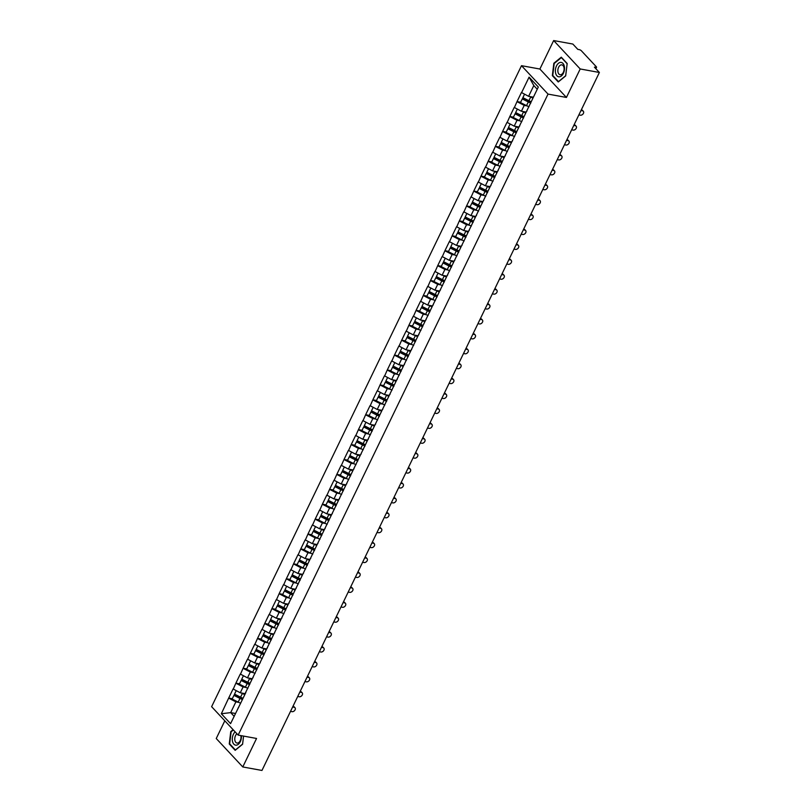 <?xml version="1.0" encoding="UTF-8"?>
<svg xmlns="http://www.w3.org/2000/svg" width="811" height="811" viewBox="0 0 811 811"><rect width="100%" height="100%" fill="white"/><g stroke="black" fill="none" stroke-linecap="round" stroke-linejoin="round"><path stroke-width="1.22" d="M224.809 720.807L216.243 738.527L242.783 766.953L261.963 770.45L599.38 72.473L580.2 68.965L553.66 40.55L539.893 69.036L521.503 65.681L211.62 706.685L238.16 735.101L548.033 94.096L521.503 65.681M553.66 40.55L572.84 44.047L577.807 49.37L579.206 49.623A1.683 0.547 25.8 0 1 581.315 50.718L596.338 66.796A1.683 0.547 25.8 0 1 596.541 67.293L595.862 68.702M235.474 713.487L230.679 712.616L221.332 713.751L230.567 723.645L245.855 692.533M221.332 713.751L228.682 698.048L232.311 698.717M245.064 693.658L240.269 692.776L233.071 688.965L228.682 698.048M233.233 689.137L235.889 683.136L239.519 683.805M252.272 678.746L247.477 677.864L240.279 674.053L235.889 683.136M240.441 674.225L243.107 668.223L246.726 668.893M259.479 663.834L254.684 662.962L247.497 659.15L243.107 668.223M247.649 659.313L250.315 653.311L253.934 653.98M266.687 648.922L261.892 648.05L254.705 644.238L250.315 653.311M254.857 644.4L257.523 638.399L261.142 639.068M273.905 634.009L269.1 633.138L261.912 629.326L257.523 638.399M262.065 629.488L264.731 623.487L268.35 624.156M281.113 619.097L276.308 618.225L269.12 614.414L264.731 623.487M269.282 614.586L271.938 608.585L275.558 609.243M288.321 604.185L283.515 603.313L276.328 599.501L271.938 608.585M276.49 599.674L279.146 593.672L282.775 594.331M295.528 589.273L290.723 588.401L283.536 584.589L279.146 593.672M283.698 584.761L286.354 578.76L289.983 579.419M302.736 574.36L297.931 573.489L290.743 569.677L286.354 578.76M290.906 569.849L293.562 563.848L297.191 564.507M309.944 559.448L305.149 558.576L297.951 554.765L293.562 563.848M298.113 554.937L300.769 548.935L304.399 549.594M317.152 544.536L312.357 543.664L305.159 539.852L300.769 548.935M305.321 540.025L307.977 534.023L311.606 534.682M324.359 529.624L319.564 528.752L312.367 524.94L307.977 534.023M312.529 525.112L315.185 519.111L318.814 519.77M331.567 514.721L326.772 513.839L319.575 510.028L315.185 519.111M319.737 510.2L322.393 504.199L326.022 504.858M338.775 499.809L333.98 498.927L326.782 495.115L322.393 504.199M326.945 495.288L329.611 489.286L333.23 489.945M345.983 484.897L341.188 484.015L334 480.203L329.611 489.286M334.152 480.376L336.818 474.374L340.438 475.033M353.19 469.985L348.395 469.103L341.208 465.291L336.818 474.374M341.36 465.463L344.026 459.462L347.645 460.121M360.408 455.072L355.603 454.19L348.416 450.379L344.026 459.462M348.568 450.551L351.234 444.55L354.853 445.209M367.616 440.16L362.811 439.278L355.623 435.466L351.234 444.55M355.776 435.639L358.442 429.637L362.061 430.306M374.824 425.248L370.019 424.366L362.831 420.554L358.442 429.637M362.993 420.727L365.649 414.725L369.279 415.394M382.032 410.336L377.227 409.464L370.039 405.652L365.649 414.725M370.201 405.814L372.857 399.813L376.486 400.482M389.239 395.423L384.434 394.551L377.247 390.74L372.857 399.813M377.409 390.902L380.065 384.901L383.694 385.57M396.447 380.511L391.652 379.639L384.455 375.828L380.065 384.901M384.617 375.99L387.273 369.988L390.902 370.657M403.655 365.599L398.86 364.727L391.662 360.915L387.273 369.988M391.825 361.077L394.481 355.076L398.11 355.745M410.863 350.687L406.068 349.815L398.87 346.003L394.481 355.076M399.032 346.175L401.688 340.174L405.318 340.833M418.07 335.774L413.275 334.902L406.078 331.091L401.688 340.174M406.24 331.263L408.896 325.262L412.525 325.921M425.278 320.862L420.483 319.99L413.286 316.178L408.896 325.262M413.448 316.351L416.104 310.349L419.733 311.008M432.486 305.95L427.691 305.078L420.503 301.266L416.104 310.349M420.656 301.439L423.322 295.437L426.941 296.096M439.694 291.037L434.899 290.166L427.711 286.354L423.322 295.437M427.863 286.526L430.529 280.525L434.149 281.184M446.912 276.125L442.107 275.253L434.919 271.442L430.529 280.525M435.071 271.614L437.737 265.613L441.356 266.272M454.119 261.223L449.314 260.341L442.127 256.529L437.737 265.613M442.279 256.702L444.945 250.7L448.564 251.359M461.327 246.311L456.522 245.429L449.335 241.617L444.945 250.7M449.497 241.79L452.153 235.788L455.782 236.447M468.535 231.399L463.73 230.517L456.542 226.705L452.153 235.788M456.705 226.877L459.361 220.876L462.99 221.535M475.743 216.486L470.938 215.604L463.75 211.793L459.361 220.876M463.912 211.965L466.568 205.964L470.198 206.623M482.95 201.574L478.155 200.692L470.958 196.88L466.568 205.964M471.12 197.053L473.776 191.051L477.405 191.71M490.158 186.662L485.363 185.78L478.166 181.968L473.776 191.051M478.328 182.14L480.984 176.139L484.613 176.798M497.366 171.75L492.571 170.868L485.373 167.056L480.984 176.139M485.536 167.228L488.192 161.227L491.821 161.896M504.574 156.837L499.779 155.955L492.581 152.144L488.192 161.227M492.743 152.316L495.399 146.315L499.029 146.984M511.782 141.925L506.987 141.053L499.789 137.241L495.399 146.315M499.951 137.404L502.607 131.402L506.236 132.071M518.989 127.013L514.194 126.141L507.007 122.329L502.607 131.402M507.159 122.491L509.825 116.49L513.444 117.159M526.197 112.1L521.402 111.229L514.215 107.417L509.825 116.49M514.367 107.579L517.033 101.578L520.652 102.247M533.415 97.188L528.61 96.316L521.422 92.505L517.033 101.578M521.574 92.677L529.086 77.136L538.322 87.03L245.287 693.202M246.017 687.485L243.087 686.947L240.269 692.776M243.087 686.947L236.052 683.308M253.225 672.572L250.295 672.035L247.477 677.864M250.295 672.035L243.259 668.396M252.495 678.29L253.062 677.621M260.432 657.66L257.503 657.123L254.684 662.962M257.503 657.123L250.467 653.484M259.702 663.378L260.27 662.709M267.64 642.748L264.71 642.211L261.892 648.05M264.71 642.211L257.675 638.571M266.91 648.465L267.478 647.796M274.848 627.836L271.918 627.298L269.1 633.138M271.918 627.298L264.883 623.659M274.118 633.553L274.686 632.884M282.056 612.923L279.126 612.396L276.308 618.225M279.126 612.396L272.101 608.747M281.336 618.641L281.893 617.972M289.263 598.011L286.334 597.484L283.515 603.313M286.334 597.484L279.308 593.834M288.544 603.729L289.101 603.06M296.471 583.099L293.541 582.572L290.723 588.401M293.541 582.572L286.516 578.922M295.751 588.816L296.309 588.147M303.679 568.187L300.759 567.659L297.931 573.489M300.759 567.659L293.724 564.02M302.959 573.904L303.527 573.235M310.887 553.274L307.967 552.747L305.149 558.576M307.967 552.747L300.932 549.108M310.167 558.992L310.735 558.323M318.094 538.372L315.175 537.835L312.357 543.664M315.175 537.835L308.139 534.196M317.375 544.08L317.942 543.411M325.312 523.46L322.383 522.923L319.564 528.752M322.383 522.923L315.347 519.283M324.582 529.167L325.15 528.498M332.52 508.548L329.59 508.01L326.772 513.839M329.59 508.01L322.555 504.371M331.79 514.255L332.358 513.586M339.728 493.635L336.798 493.098L333.98 498.927M336.798 493.098L329.763 489.459M338.998 499.343L339.566 498.674M346.936 478.723L344.006 478.186L341.188 484.015M344.006 478.186L336.97 474.547M346.206 484.431L346.773 483.761M354.143 463.811L351.214 463.274L348.395 469.103M351.214 463.274L344.178 459.634M353.414 469.518L353.981 468.849M361.351 448.899L358.421 448.361L355.603 454.19M358.421 448.361L351.386 444.722M360.621 454.606L361.189 453.937M368.559 433.986L365.629 433.449L362.811 439.278M365.629 433.449L358.604 429.81M367.839 439.694L368.397 439.035M375.767 419.074L372.837 418.537L370.019 424.366M372.837 418.537L365.812 414.897M375.047 424.792L375.605 424.123M382.974 404.162L380.045 403.625L377.227 409.464M380.045 403.625L373.019 399.985M382.255 409.879L382.812 409.21M390.182 389.25L387.263 388.712L384.434 394.551M387.263 388.712L380.227 385.073M389.462 394.967L390.03 394.298M397.39 374.337L394.47 373.8L391.652 379.639M394.47 373.8L387.435 370.161M396.67 380.055L397.238 379.386M404.598 359.425L401.678 358.888L398.86 364.727M401.678 358.888L394.643 355.248M403.878 365.143L404.446 364.474M411.806 344.513L408.886 343.986L406.068 349.815M408.886 343.986L401.85 340.336M411.086 350.23L411.653 349.561M419.023 329.601L416.094 329.073L413.275 334.902M416.094 329.073L409.058 325.424M418.294 335.318L418.861 334.649M426.231 314.688L423.301 314.161L420.483 319.99M423.301 314.161L416.266 310.512M425.501 320.406L426.069 319.737M433.439 299.776L430.509 299.249L427.691 305.078M430.509 299.249L423.474 295.61M432.709 305.494L433.277 304.824M440.647 284.864L437.717 284.337L434.899 290.166M437.717 284.337L430.682 280.697M439.917 290.581L440.485 289.912M447.854 269.962L444.925 269.424L442.107 275.253M444.925 269.424L437.889 265.785M447.125 275.669L447.692 275M455.062 255.049L452.132 254.512L449.314 260.341M452.132 254.512L445.107 250.873M454.342 260.757L454.9 260.088M462.27 240.137L459.34 239.6L456.522 245.429M459.34 239.6L452.315 235.96M461.55 245.845L462.108 245.175M469.478 225.225L466.548 224.688L463.73 230.517M466.548 224.688L459.523 221.048M468.758 230.932L469.316 230.263M476.686 210.313L473.766 209.775L470.938 215.604M473.766 209.775L466.73 206.136M475.966 216.02L476.533 215.351M483.893 195.4L480.974 194.863L478.155 200.692M480.974 194.863L473.938 191.224M483.174 201.108L483.741 200.439M491.101 180.488L488.181 179.951L485.363 185.78M488.181 179.951L481.146 176.311M490.381 186.195L490.949 185.526M498.309 165.576L495.389 165.038L492.571 170.868M495.389 165.038L488.354 161.399M497.589 171.293L498.157 170.624M505.527 150.664L502.597 150.126L499.779 155.955M502.597 150.126L495.562 146.487M504.797 156.381L505.365 155.712M512.734 135.751L509.805 135.214L506.987 141.053M509.805 135.214L502.769 131.575M512.005 141.469L512.572 140.8M519.942 120.839L517.012 120.302L514.194 126.141M517.012 120.302L509.977 116.662M519.212 126.557L519.78 125.887M527.15 105.927L524.22 105.389L521.402 111.229M524.22 105.389L517.185 101.75M526.42 111.644L526.988 110.975M595.416 68.225L595.821 67.414L594.412 67.151L599.38 72.473M595.821 67.414A1.683 0.547 25.8 0 0 596.541 67.293M537.247 89.24L533.81 85.561L528.61 96.316M533.81 85.561L529.086 77.136M242.783 766.953L256.55 738.466L238.16 735.101M539.893 69.036L566.433 97.452L580.2 68.965M566.433 97.452L548.033 94.096M238.809 702.397L235.879 701.86L230.679 712.616L234.115 716.295M235.879 701.86L228.844 698.22M238.079 708.104L238.647 707.445M565.683 75.91L567.183 63.511L561.273 57.186L553.852 63.238L552.352 75.636L558.262 81.962L565.683 75.91M233.092 729.687L230.76 731.593L229.26 743.981L235.17 750.317L242.59 744.255L243.574 736.094L242.58 744.092L235.393 749.962L229.665 743.829L231.115 731.816L233.375 729.981M553.021 75.758L552.352 75.636M554.379 63.339L553.852 63.238M229.918 744.103L229.26 743.981M231.287 731.684L230.76 731.593M530.86 102.47A7.532 2.463 -154.2 0 1 528.63 101.487L522.578 98.445L522.264 98.912L520.49 102.591L526.532 105.633A9.215 3.011 -154.2 0 0 529.036 106.738M533.243 97.543A7.532 2.463 -154.2 0 1 531.621 96.864M578.861 114.919L580.352 115.192A2.585 1.865 137 0 0 583.109 113.885A2.585 1.865 137 0 0 583.302 111.229A2.585 1.865 137 0 0 582.48 110.793L580.98 110.519M582.48 110.793L581.68 109.941A2.585 1.865 -43 0 1 582.501 110.377L583.302 111.229M524.545 94.208L522.872 97.665L528.914 100.706A9.215 3.011 -154.2 0 0 531.215 101.74M532.989 98.05A9.215 3.011 -154.2 0 1 530.698 97.026L529.654 96.499M530.82 103.058A9.215 3.011 -154.2 0 1 528.316 101.953L522.264 98.912M523.653 117.372A7.532 2.463 -154.2 0 1 521.412 116.399L515.37 113.358L515.056 113.824L513.282 117.504L519.324 120.545A9.215 3.011 -154.2 0 0 521.828 121.65M526.035 112.455A7.532 2.463 -154.2 0 1 524.413 111.776M571.643 129.831L573.144 130.105A2.585 1.865 137 0 0 575.901 128.797A2.585 1.865 137 0 0 576.094 126.141A2.585 1.865 137 0 0 575.263 125.705L573.772 125.431M575.263 125.705L574.472 124.853A2.585 1.865 -43 0 1 575.293 125.289L576.094 126.141M517.337 109.12L515.654 112.577L521.706 115.618A9.215 3.011 -154.2 0 0 524.007 116.642M525.781 112.962A9.215 3.011 -154.2 0 1 523.48 111.938L522.446 111.411M523.602 117.97A9.215 3.011 -154.2 0 1 521.108 116.865L515.056 113.824M516.445 132.284A7.532 2.463 -154.2 0 1 514.204 131.311L508.162 128.27L507.848 128.736L506.074 132.416L512.116 135.457A9.215 3.011 -154.2 0 0 514.62 136.562M518.827 127.368A7.532 2.463 -154.2 0 1 517.205 126.688M564.436 144.743L565.936 145.017A2.585 1.865 137 0 0 568.693 143.709A2.585 1.865 137 0 0 568.886 141.053A2.585 1.865 137 0 0 568.055 140.617L566.565 140.344M568.055 140.617L567.264 139.766A2.585 1.865 -43 0 1 568.085 140.202L568.886 141.053M510.119 124.032L508.446 127.489L514.498 130.53A9.215 3.011 -154.2 0 0 516.8 131.554M518.574 127.874A9.215 3.011 -154.2 0 1 516.272 126.851L515.238 126.323M516.394 132.882A9.215 3.011 -154.2 0 1 513.9 131.777L507.848 128.736M509.237 147.196A7.532 2.463 -154.2 0 1 506.997 146.223L500.955 143.182L500.64 143.648L498.866 147.328L504.908 150.37A9.215 3.011 -154.2 0 0 507.412 151.475M511.609 142.28A7.532 2.463 -154.2 0 1 509.987 141.601M557.228 159.655L558.728 159.929A2.585 1.865 137 0 0 561.486 158.621A2.585 1.865 137 0 0 561.678 155.965A2.585 1.865 137 0 0 560.847 155.53L559.357 155.256M560.847 155.53L560.056 154.678A2.585 1.865 -43 0 1 560.877 155.114L561.678 155.965M502.911 138.945L501.239 142.401L507.291 145.443A9.215 3.011 -154.2 0 0 509.592 146.467M511.366 142.787A9.215 3.011 -154.2 0 1 509.065 141.763L508.031 141.236M509.186 147.795A9.215 3.011 -154.2 0 1 506.693 146.679L500.64 143.648M502.029 162.109A7.532 2.463 -154.2 0 1 499.789 161.136L493.747 158.094L493.433 158.561L491.648 162.241L497.701 165.272A9.215 3.011 -154.2 0 0 500.205 166.387M504.401 157.192A7.532 2.463 -154.2 0 1 502.779 156.513M550.02 174.568L551.521 174.841A2.585 1.865 137 0 0 554.278 173.534A2.585 1.865 137 0 0 554.471 170.878A2.585 1.865 137 0 0 553.639 170.442L552.149 170.168M553.639 170.442L552.849 169.59A2.585 1.865 -43 0 1 553.67 170.026L554.471 170.878M495.703 153.857L494.031 157.314L500.083 160.355A9.215 3.011 -154.2 0 0 502.374 161.379M504.158 157.699A9.215 3.011 -154.2 0 1 501.857 156.675L500.823 156.148M501.979 162.707A9.215 3.011 -154.2 0 1 499.475 161.592L493.433 158.561M494.822 177.021A7.532 2.463 -154.2 0 1 492.581 176.048L486.539 173.007L486.225 173.463L484.441 177.153L490.493 180.184A9.215 3.011 -154.2 0 0 492.997 181.299M497.194 172.104A7.532 2.463 -154.2 0 1 495.572 171.425M542.812 189.48L544.303 189.754A2.585 1.865 137 0 0 547.06 188.446A2.585 1.865 137 0 0 547.263 185.79A2.585 1.865 137 0 0 546.432 185.354L544.941 185.08M546.432 185.354L545.641 184.502A2.585 1.865 -43 0 1 546.462 184.938L547.263 185.79M488.496 168.769L486.823 172.226L492.875 175.267A9.215 3.011 -154.2 0 0 495.166 176.291M496.95 172.611A9.215 3.011 -154.2 0 1 494.649 171.587L493.615 171.06M494.771 177.619A9.215 3.011 -154.2 0 1 492.267 176.504L486.225 173.463M559.063 76.832A7.299 4.45 -79.7 0 0 564.436 69.695A7.299 4.45 -79.7 0 0 560.817 62.376A7.299 4.45 -79.7 0 0 555.454 69.513A7.299 4.45 -79.7 0 0 559.063 76.832M560.381 74.744A4.998 3.051 -79.7 0 0 564.02 70.101A4.998 3.051 -79.7 0 0 561.881 64.88A4.998 3.051 -79.7 0 0 561.577 64.85A4.998 3.051 -79.7 0 0 557.938 69.493A4.998 3.051 -79.7 0 0 560.077 74.713A4.998 3.051 -79.7 0 0 560.381 74.744M554.207 63.471L561.394 57.601L567.132 63.734L565.673 75.737L558.485 81.607L552.757 75.474L554.207 63.471M235.129 731.857A7.299 4.45 -79.7 0 0 232.301 739.926A7.299 4.45 -79.7 0 0 235.971 745.187A7.299 4.45 -79.7 0 0 241.384 735.689M236.924 733.783A4.998 3.051 -79.7 0 0 234.754 739.085A4.998 3.051 -79.7 0 0 236.984 743.058A4.998 3.051 -79.7 0 0 237.288 743.089A4.998 3.051 -79.7 0 0 240.279 740.605A4.998 3.051 -79.7 0 0 240.816 735.587M487.604 191.933A7.532 2.463 -154.2 0 1 485.373 190.96L479.331 187.919L479.017 188.375L477.233 192.055L483.285 195.096A9.215 3.011 -154.2 0 0 485.789 196.211M489.986 187.017A7.532 2.463 -154.2 0 1 488.364 186.327M535.605 204.392L537.095 204.666A2.585 1.865 137 0 0 539.852 203.358A2.585 1.865 137 0 0 540.055 200.702A2.585 1.865 137 0 0 539.224 200.266L537.734 199.993M539.224 200.266L538.433 199.415A2.585 1.865 -43 0 1 539.254 199.851L540.055 200.702M481.288 183.671L479.615 187.138L485.667 190.179A9.215 3.011 -154.2 0 0 487.958 191.203M489.743 187.523A9.215 3.011 -154.2 0 1 487.441 186.5L486.397 185.972M487.563 192.531A9.215 3.011 -154.2 0 1 485.059 191.416L479.017 188.375M480.396 206.846A7.532 2.463 -154.2 0 1 478.166 205.872L472.114 202.831L471.809 203.287L470.025 206.967L476.077 210.008A9.215 3.011 -154.2 0 0 478.581 211.124M482.778 201.929A7.532 2.463 -154.2 0 1 481.156 201.24M528.397 219.305L529.887 219.578A2.585 1.865 137 0 0 532.645 218.271A2.585 1.865 137 0 0 532.837 215.614A2.585 1.865 137 0 0 532.016 215.179L530.526 214.905M532.016 215.179L531.215 214.327A2.585 1.865 -43 0 1 532.046 214.763L532.837 215.614M474.08 198.583L472.407 202.051L478.449 205.092A9.215 3.011 -154.2 0 0 480.751 206.116M482.535 202.436A9.215 3.011 -154.2 0 1 480.234 201.412L479.189 200.885M480.355 207.434A9.215 3.011 -154.2 0 1 477.851 206.329L471.809 203.287M473.188 221.758A7.532 2.463 -154.2 0 1 470.958 220.785L464.906 217.743L464.602 218.2L462.817 221.879L468.87 224.921A9.215 3.011 -154.2 0 0 471.363 226.026M475.57 216.831A7.532 2.463 -154.2 0 1 473.948 216.152M521.189 234.217L522.679 234.491A2.585 1.865 137 0 0 525.437 233.183A2.585 1.865 137 0 0 525.629 230.527A2.585 1.865 137 0 0 524.808 230.091L523.318 229.817M524.808 230.091L524.007 229.239A2.585 1.865 -43 0 1 524.839 229.675L525.629 230.527M466.872 213.496L465.2 216.963L471.242 220.004A9.215 3.011 -154.2 0 0 473.543 221.028M475.327 217.348A9.215 3.011 -154.2 0 1 473.026 216.324L471.982 215.797M473.148 222.346A9.215 3.011 -154.2 0 1 470.644 221.241L464.602 218.2M465.98 236.67A7.532 2.463 -154.2 0 1 463.75 235.697L457.698 232.656L457.394 233.112L455.61 236.792L461.662 239.833A9.215 3.011 -154.2 0 0 464.156 240.938M468.363 231.743A7.532 2.463 -154.2 0 1 466.741 231.064M513.981 249.129L515.472 249.393A2.585 1.865 137 0 0 518.229 248.095A2.585 1.865 137 0 0 518.422 245.439A2.585 1.865 137 0 0 517.6 245.003L516.11 244.729M517.6 245.003L516.8 244.152A2.585 1.865 -43 0 1 517.631 244.587L518.422 245.439M459.665 228.408L457.992 231.875L464.034 234.916A9.215 3.011 -154.2 0 0 466.335 235.94M468.119 232.26A9.215 3.011 -154.2 0 1 465.818 231.236L464.774 230.709M465.94 237.258A9.215 3.011 -154.2 0 1 463.436 236.153L457.394 233.112M458.773 251.582A7.532 2.463 -154.2 0 1 456.542 250.609L450.49 247.568L450.176 248.024L448.402 251.704L454.444 254.745A9.215 3.011 -154.2 0 0 456.948 255.85M461.155 246.656A7.532 2.463 -154.2 0 1 459.533 245.976M506.774 264.041L508.264 264.305A2.585 1.865 137 0 0 511.021 263.007A2.585 1.865 137 0 0 511.214 260.351A2.585 1.865 137 0 0 510.393 259.915L508.892 259.642M510.393 259.915L509.592 259.064A2.585 1.865 -43 0 1 510.423 259.49L511.214 260.351M452.457 243.32L450.784 246.787L456.826 249.829A9.215 3.011 -154.2 0 0 459.127 250.852M460.901 247.173A9.215 3.011 -154.2 0 1 458.61 246.138L457.566 245.621M458.732 252.17A9.215 3.011 -154.2 0 1 456.228 251.065L450.176 248.024M451.565 266.495A7.532 2.463 -154.2 0 1 449.335 265.521L443.282 262.48L442.968 262.936L441.194 266.616L447.236 269.657A9.215 3.011 -154.2 0 0 449.74 270.762M453.947 261.568A7.532 2.463 -154.2 0 1 452.325 260.889M499.566 278.943L501.056 279.217A2.585 1.865 137 0 0 503.813 277.92A2.585 1.865 137 0 0 504.006 275.264A2.585 1.865 137 0 0 503.185 274.828L501.685 274.554M503.185 274.828L502.384 273.976A2.585 1.865 -43 0 1 503.215 274.402L504.006 275.264M445.249 258.233L443.576 261.7L449.618 264.731A9.215 3.011 -154.2 0 0 451.92 265.765M453.694 262.085A9.215 3.011 -154.2 0 1 451.403 261.051L450.358 260.534M451.524 267.083A9.215 3.011 -154.2 0 1 449.02 265.978L442.968 262.936M444.357 281.407A7.532 2.463 -154.2 0 1 442.127 280.434L436.075 277.392L435.76 277.849L433.986 281.529L440.028 284.57A9.215 3.011 -154.2 0 0 442.532 285.675M446.739 276.48A7.532 2.463 -154.2 0 1 445.117 275.801M492.358 293.856L493.848 294.129A2.585 1.865 137 0 0 496.606 292.822A2.585 1.865 137 0 0 496.798 290.166A2.585 1.865 137 0 0 495.977 289.74L494.477 289.466M495.977 289.74L495.176 288.878A2.585 1.865 -43 0 1 496.008 289.314L496.798 290.166M438.041 273.145L436.369 276.612L442.411 279.643A9.215 3.011 -154.2 0 0 444.712 280.677M446.486 276.997A9.215 3.011 -154.2 0 1 444.195 275.963L443.151 275.446M444.316 281.995A9.215 3.011 -154.2 0 1 441.813 280.89L435.76 277.849M437.149 296.319A7.532 2.463 -154.2 0 1 434.909 295.336L428.867 292.305L428.553 292.761L426.779 296.441L432.821 299.482A9.215 3.011 -154.2 0 0 435.325 300.587M439.532 291.392A7.532 2.463 -154.2 0 1 437.91 290.713M485.14 308.768L486.641 309.042A2.585 1.865 137 0 0 489.398 307.734A2.585 1.865 137 0 0 489.591 305.078A2.585 1.865 137 0 0 488.769 304.652L487.269 304.378M488.769 304.652L487.969 303.79A2.585 1.865 -43 0 1 488.79 304.226L489.591 305.078M430.834 288.057L429.151 291.514L435.203 294.555A9.215 3.011 -154.2 0 0 437.504 295.589M439.278 291.909A9.215 3.011 -154.2 0 1 436.977 290.875L435.943 290.358M437.109 296.907A9.215 3.011 -154.2 0 1 434.605 295.802L428.553 292.761M429.942 311.231A7.532 2.463 -154.2 0 1 427.701 310.248L421.659 307.217L421.345 307.673L419.571 311.353L425.613 314.394A9.215 3.011 -154.2 0 0 428.117 315.499M432.324 306.305A7.532 2.463 -154.2 0 1 430.702 305.625M477.932 323.68L479.433 323.954A2.585 1.865 137 0 0 482.19 322.646A2.585 1.865 137 0 0 482.383 319.99A2.585 1.865 137 0 0 481.552 319.554L480.061 319.291M481.552 319.554L480.761 318.703A2.585 1.865 -43 0 1 481.582 319.139L482.383 319.99M423.616 302.969L421.943 306.426L427.995 309.467A9.215 3.011 -154.2 0 0 430.296 310.501M432.07 306.822A9.215 3.011 -154.2 0 1 429.769 305.788L428.735 305.271M429.891 311.819A9.215 3.011 -154.2 0 1 427.397 310.714L421.345 307.673M422.734 326.144A7.532 2.463 -154.2 0 1 420.493 325.16L414.451 322.119L414.137 322.585L412.363 326.265L418.405 329.307A9.215 3.011 -154.2 0 0 420.909 330.412M425.106 321.217A7.532 2.463 -154.2 0 1 423.484 320.538M470.725 338.592L472.225 338.866A2.585 1.865 137 0 0 474.982 337.558A2.585 1.865 137 0 0 475.175 334.902A2.585 1.865 137 0 0 474.344 334.467L472.854 334.193M474.344 334.467L473.553 333.615A2.585 1.865 -43 0 1 474.374 334.051L475.175 334.902M416.408 317.882L414.735 321.338L420.787 324.38A9.215 3.011 -154.2 0 0 423.089 325.414M424.863 321.734A9.215 3.011 -154.2 0 1 422.561 320.7L421.527 320.183M422.683 326.732A9.215 3.011 -154.2 0 1 420.189 325.627L414.137 322.585M415.526 341.056A7.532 2.463 -154.2 0 1 413.286 340.073L407.244 337.031L406.929 337.498L405.145 341.178L411.197 344.219A9.215 3.011 -154.2 0 0 413.701 345.324M417.898 336.129A7.532 2.463 -154.2 0 1 416.276 335.45M463.517 353.505L465.017 353.778A2.585 1.865 137 0 0 467.775 352.471A2.585 1.865 137 0 0 467.967 349.815A2.585 1.865 137 0 0 467.136 349.379L465.646 349.105M467.136 349.379L466.345 348.527A2.585 1.865 -43 0 1 467.166 348.963L467.967 349.815M409.2 332.794L407.527 336.251L413.58 339.292A9.215 3.011 -154.2 0 0 415.871 340.326M417.655 336.646A9.215 3.011 -154.2 0 1 415.354 335.612L414.32 335.095M415.475 341.644A9.215 3.011 -154.2 0 1 412.971 340.539L406.929 337.498M408.318 355.968A7.532 2.463 -154.2 0 1 406.078 354.985L400.036 351.944L399.722 352.41L397.937 356.09L403.99 359.131A9.215 3.011 -154.2 0 0 406.493 360.236M410.69 351.041A7.532 2.463 -154.2 0 1 409.068 350.362M456.309 368.417L457.799 368.691A2.585 1.865 137 0 0 460.567 367.383A2.585 1.865 137 0 0 460.76 364.727A2.585 1.865 137 0 0 459.928 364.291L458.438 364.017M459.928 364.291L459.138 363.44A2.585 1.865 -43 0 1 459.959 363.875L460.76 364.727M401.992 347.706L400.32 351.163L406.372 354.204A9.215 3.011 -154.2 0 0 408.663 355.238M410.447 351.558A9.215 3.011 -154.2 0 1 408.146 350.524L407.112 349.997M408.268 356.556A9.215 3.011 -154.2 0 1 405.764 355.451L399.722 352.41M401.1 370.88A7.532 2.463 -154.2 0 1 398.87 369.897L392.828 366.856L392.514 367.322L390.73 371.002L396.782 374.043A9.215 3.011 -154.2 0 0 399.286 375.148M403.483 365.954A7.532 2.463 -154.2 0 1 401.861 365.274M449.101 383.329L450.592 383.603A2.585 1.865 137 0 0 453.349 382.295A2.585 1.865 137 0 0 453.552 379.639A2.585 1.865 137 0 0 452.72 379.203L451.23 378.93M452.72 379.203L451.93 378.352A2.585 1.865 -43 0 1 452.751 378.788L453.552 379.639M394.785 362.618L393.112 366.075L399.164 369.117A9.215 3.011 -154.2 0 0 401.455 370.151M403.239 366.46A9.215 3.011 -154.2 0 1 400.938 365.437L399.894 364.909M401.06 371.468A9.215 3.011 -154.2 0 1 398.556 370.363L392.514 367.322M393.893 385.783A7.532 2.463 -154.2 0 1 391.662 384.809L385.61 381.768L385.306 382.234L383.522 385.914L389.574 388.956A9.215 3.011 -154.2 0 0 392.078 390.061M396.275 380.866A7.532 2.463 -154.2 0 1 394.653 380.187M441.894 398.242L443.384 398.515A2.585 1.865 137 0 0 446.141 397.208A2.585 1.865 137 0 0 446.334 394.551A2.585 1.865 137 0 0 445.513 394.116L444.022 393.842M445.513 394.116L444.712 393.264A2.585 1.865 -43 0 1 445.543 393.7L446.334 394.551M387.577 377.531L385.904 380.988L391.956 384.029A9.215 3.011 -154.2 0 0 394.247 385.053M396.032 381.373A9.215 3.011 -154.2 0 1 393.73 380.349L392.686 379.822M393.852 386.381A9.215 3.011 -154.2 0 1 391.348 385.276L385.306 382.234M386.685 400.695A7.532 2.463 -154.2 0 1 384.455 399.722L378.402 396.68L378.098 397.147L376.314 400.827L382.366 403.868A9.215 3.011 -154.2 0 0 384.86 404.973M389.067 395.778A7.532 2.463 -154.2 0 1 387.445 395.099M434.686 413.154L436.176 413.428A2.585 1.865 137 0 0 438.933 412.12A2.585 1.865 137 0 0 439.126 409.464A2.585 1.865 137 0 0 438.305 409.028L436.815 408.754M438.305 409.028L437.504 408.176A2.585 1.865 -43 0 1 438.335 408.612L439.126 409.464M380.369 392.443L378.696 395.9L384.738 398.941A9.215 3.011 -154.2 0 0 387.04 399.965M388.824 396.285A9.215 3.011 -154.2 0 1 386.523 395.261L385.478 394.734M386.644 401.293A9.215 3.011 -154.2 0 1 384.14 400.188L378.098 397.147M379.477 415.607A7.532 2.463 -154.2 0 1 377.247 414.634L371.195 411.593L370.891 412.059L369.106 415.739L375.158 418.77A9.215 3.011 -154.2 0 0 377.652 419.885M381.859 410.69A7.532 2.463 -154.2 0 1 380.237 410.011M427.478 428.066L428.968 428.34A2.585 1.865 137 0 0 431.726 427.032A2.585 1.865 137 0 0 431.918 424.376A2.585 1.865 137 0 0 431.097 423.94L429.607 423.666M431.097 423.94L430.296 423.089A2.585 1.865 -43 0 1 431.128 423.524L431.918 424.376M373.161 407.355L371.489 410.812L377.531 413.853A9.215 3.011 -154.2 0 0 379.832 414.877M381.616 411.197A9.215 3.011 -154.2 0 1 379.315 410.173L378.271 409.646M379.436 416.205A9.215 3.011 -154.2 0 1 376.933 415.09L370.891 412.059M372.269 430.519A7.532 2.463 -154.2 0 1 370.039 429.546L363.987 426.505L363.673 426.971L361.899 430.651L367.951 433.682A9.215 3.011 -154.2 0 0 370.445 434.797M374.652 425.603A7.532 2.463 -154.2 0 1 373.03 424.923M420.27 442.978L421.761 443.252A2.585 1.865 137 0 0 424.518 441.944A2.585 1.865 137 0 0 424.711 439.288A2.585 1.865 137 0 0 423.889 438.852L422.389 438.579M423.889 438.852L423.089 438.001A2.585 1.865 -43 0 1 423.92 438.437L424.711 439.288M365.954 422.267L364.281 425.724L370.323 428.766A9.215 3.011 -154.2 0 0 372.624 429.789M374.398 426.11A9.215 3.011 -154.2 0 1 372.107 425.086L371.063 424.558M372.229 431.117A9.215 3.011 -154.2 0 1 369.725 430.002L363.673 426.971M365.062 445.432A7.532 2.463 -154.2 0 1 362.831 444.458L356.779 441.417L356.465 441.873L354.691 445.563L360.733 448.595A9.215 3.011 -154.2 0 0 363.237 449.71M367.444 440.515A7.532 2.463 -154.2 0 1 365.822 439.836M413.063 457.891L414.553 458.164A2.585 1.865 137 0 0 417.31 456.857A2.585 1.865 137 0 0 417.503 454.201A2.585 1.865 137 0 0 416.682 453.765L415.181 453.491M416.682 453.765L415.881 452.913A2.585 1.865 -43 0 1 416.712 453.349L417.503 454.201M358.746 437.18L357.073 440.637L363.115 443.678A9.215 3.011 -154.2 0 0 365.416 444.702M367.19 441.022A9.215 3.011 -154.2 0 1 364.899 439.998L363.855 439.471M365.021 446.03A9.215 3.011 -154.2 0 1 362.517 444.915L356.465 441.873M357.854 460.344A7.532 2.463 -154.2 0 1 355.623 459.371L349.571 456.329L349.257 456.786L347.483 460.466L353.525 463.507A9.215 3.011 -154.2 0 0 356.029 464.622M360.236 455.427A7.532 2.463 -154.2 0 1 358.614 454.738M405.855 472.803L407.345 473.077A2.585 1.865 137 0 0 410.102 471.769A2.585 1.865 137 0 0 410.295 469.113A2.585 1.865 137 0 0 409.474 468.677L407.974 468.403M409.474 468.677L408.673 467.825A2.585 1.865 -43 0 1 409.504 468.261L410.295 469.113M351.538 452.082L349.865 455.549L355.907 458.59A9.215 3.011 -154.2 0 0 358.209 459.614M359.983 455.934A9.215 3.011 -154.2 0 1 357.692 454.91L356.647 454.383M357.813 460.942A9.215 3.011 -154.2 0 1 355.309 459.827L349.257 456.786M350.646 475.256A7.532 2.463 -154.2 0 1 348.406 474.283L342.364 471.242L342.049 471.698L340.275 475.378L346.317 478.419A9.215 3.011 -154.2 0 0 348.821 479.534M353.028 470.339A7.532 2.463 -154.2 0 1 351.406 469.65M398.647 487.715L400.137 487.989A2.585 1.865 137 0 0 402.895 486.681A2.585 1.865 137 0 0 403.087 484.025A2.585 1.865 137 0 0 402.266 483.589L400.766 483.315M402.266 483.589L401.465 482.738A2.585 1.865 -43 0 1 402.286 483.174L403.087 484.025M344.33 466.994L342.658 470.461L348.7 473.502A9.215 3.011 -154.2 0 0 351.001 474.526M352.775 470.846A9.215 3.011 -154.2 0 1 350.484 469.822L349.44 469.295M350.605 475.844A9.215 3.011 -154.2 0 1 348.101 474.739L342.049 471.698M343.438 490.168A7.532 2.463 -154.2 0 1 341.198 489.195L335.156 486.154L334.842 486.61L333.068 490.29L339.11 493.331A9.215 3.011 -154.2 0 0 341.613 494.436M345.821 485.242A7.532 2.463 -154.2 0 1 344.199 484.562M391.429 502.627L392.93 502.901A2.585 1.865 137 0 0 395.687 501.593A2.585 1.865 137 0 0 395.88 498.937A2.585 1.865 137 0 0 395.048 498.501L393.558 498.228M395.048 498.501L394.258 497.65A2.585 1.865 -43 0 1 395.079 498.086L395.88 498.937M337.112 481.906L335.44 485.373L341.492 488.415A9.215 3.011 -154.2 0 0 343.793 489.438M345.567 485.759A9.215 3.011 -154.2 0 1 343.266 484.735L342.232 484.208M343.388 490.756A9.215 3.011 -154.2 0 1 340.894 489.651L334.842 486.61M336.23 505.081A7.532 2.463 -154.2 0 1 333.99 504.107L327.948 501.066L327.634 501.522L325.86 505.202L331.902 508.244A9.215 3.011 -154.2 0 0 334.406 509.349M338.603 500.154A7.532 2.463 -154.2 0 1 336.981 499.475M384.221 517.54L385.722 517.803A2.585 1.865 137 0 0 388.479 516.506A2.585 1.865 137 0 0 388.672 513.85A2.585 1.865 137 0 0 387.84 513.414L386.35 513.14M387.84 513.414L387.05 512.562A2.585 1.865 -43 0 1 387.871 512.998L388.672 513.85M329.905 496.819L328.232 500.286L334.284 503.327A9.215 3.011 -154.2 0 0 336.585 504.351M338.359 500.671A9.215 3.011 -154.2 0 1 336.058 499.647L335.024 499.12M336.18 505.669A9.215 3.011 -154.2 0 1 333.686 504.564L327.634 501.522M329.023 519.993A7.532 2.463 -154.2 0 1 326.782 519.02L320.74 515.978L320.426 516.435L318.652 520.115L324.694 523.156A9.215 3.011 -154.2 0 0 327.198 524.261M331.395 515.066A7.532 2.463 -154.2 0 1 329.773 514.387M377.014 532.442L378.514 532.715A2.585 1.865 137 0 0 381.271 531.418A2.585 1.865 137 0 0 381.464 528.762A2.585 1.865 137 0 0 380.633 528.326L379.142 528.052M380.633 528.326L379.842 527.474A2.585 1.865 -43 0 1 380.663 527.9L381.464 528.762M322.697 511.731L321.024 515.198L327.076 518.239A9.215 3.011 -154.2 0 0 329.367 519.263M331.152 515.583A9.215 3.011 -154.2 0 1 328.85 514.549L327.816 514.032M328.972 520.581A9.215 3.011 -154.2 0 1 326.478 519.476L320.426 516.435M321.815 534.905A7.532 2.463 -154.2 0 1 319.575 533.932L313.533 530.891L313.218 531.347L311.434 535.027L317.486 538.068A9.215 3.011 -154.2 0 0 319.99 539.173M324.187 529.978A7.532 2.463 -154.2 0 1 322.565 529.299M369.806 547.354L371.306 547.628A2.585 1.865 137 0 0 374.064 546.32A2.585 1.865 137 0 0 374.256 543.664A2.585 1.865 137 0 0 373.425 543.238L371.935 542.964M373.425 543.238L372.634 542.387A2.585 1.865 -43 0 1 373.455 542.812L374.256 543.664M315.489 526.643L313.816 530.11L319.869 533.141A9.215 3.011 -154.2 0 0 322.16 534.175M323.944 530.495A9.215 3.011 -154.2 0 1 321.643 529.461L320.609 528.944M321.764 535.493A9.215 3.011 -154.2 0 1 319.26 534.388L313.218 531.347M314.597 549.817A7.532 2.463 -154.2 0 1 312.367 548.834L306.325 545.803L306.011 546.259L304.226 549.939L310.278 552.98A9.215 3.011 -154.2 0 0 312.782 554.085M316.979 544.891A7.532 2.463 -154.2 0 1 315.357 544.211M362.598 562.266L364.088 562.54A2.585 1.865 137 0 0 366.846 561.232A2.585 1.865 137 0 0 367.048 558.576A2.585 1.865 137 0 0 366.217 558.15L364.727 557.877M366.217 558.15L365.426 557.289A2.585 1.865 -43 0 1 366.248 557.725L367.048 558.576M308.281 541.555L306.609 545.022L312.661 548.054A9.215 3.011 -154.2 0 0 314.952 549.088M316.736 545.408A9.215 3.011 -154.2 0 1 314.435 544.374L313.391 543.857M314.556 550.405A9.215 3.011 -154.2 0 1 312.053 549.3L306.011 546.259M307.389 564.73A7.532 2.463 -154.2 0 1 305.159 563.746L299.107 560.715L298.803 561.171L297.019 564.851L303.071 567.893A9.215 3.011 -154.2 0 0 305.575 568.998M309.772 559.803A7.532 2.463 -154.2 0 1 308.15 559.124M355.39 577.179L356.881 577.452A2.585 1.865 137 0 0 359.638 576.145A2.585 1.865 137 0 0 359.831 573.489A2.585 1.865 137 0 0 359.009 573.053L357.519 572.789M359.009 573.053L358.209 572.201A2.585 1.865 -43 0 1 359.04 572.637L359.831 573.489M301.074 556.468L299.401 559.925L305.453 562.966A9.215 3.011 -154.2 0 0 307.744 564M309.528 560.32A9.215 3.011 -154.2 0 1 307.227 559.286L306.183 558.769M307.349 565.318A9.215 3.011 -154.2 0 1 304.845 564.213L298.803 561.171M300.182 579.642A7.532 2.463 -154.2 0 1 297.951 578.659L291.899 575.628L291.595 576.084L289.811 579.764L295.863 582.805A9.215 3.011 -154.2 0 0 298.357 583.91M302.564 574.715A7.532 2.463 -154.2 0 1 300.942 574.036M348.183 592.091L349.673 592.365A2.585 1.865 137 0 0 352.43 591.057A2.585 1.865 137 0 0 352.623 588.401A2.585 1.865 137 0 0 351.802 587.965L350.311 587.701M351.802 587.965L351.001 587.113A2.585 1.865 -43 0 1 351.832 587.549L352.623 588.401M293.866 571.38L292.193 574.837L298.235 577.878A9.215 3.011 -154.2 0 0 300.536 578.912M302.321 575.232A9.215 3.011 -154.2 0 1 300.019 574.198L298.975 573.681M300.141 580.23A9.215 3.011 -154.2 0 1 297.637 579.125L291.595 576.084M292.974 594.554A7.532 2.463 -154.2 0 1 290.743 593.571L284.691 590.53L284.387 590.996L282.603 594.676L288.655 597.717A9.215 3.011 -154.2 0 0 291.149 598.822M295.356 589.627A7.532 2.463 -154.2 0 1 293.734 588.948M340.975 607.003L342.465 607.277A2.585 1.865 137 0 0 345.222 605.969A2.585 1.865 137 0 0 345.415 603.313A2.585 1.865 137 0 0 344.594 602.877L343.104 602.603M344.594 602.877L343.793 602.026A2.585 1.865 -43 0 1 344.624 602.461L345.415 603.313M286.658 586.292L284.985 589.749L291.027 592.79A9.215 3.011 -154.2 0 0 293.329 593.824M295.113 590.144A9.215 3.011 -154.2 0 1 292.812 589.11L291.767 588.593M292.933 595.142A9.215 3.011 -154.2 0 1 290.429 594.037L284.387 590.996M285.766 609.466A7.532 2.463 -154.2 0 1 283.536 608.483L277.484 605.442L277.18 605.908L275.395 609.588L281.447 612.629A9.215 3.011 -154.2 0 0 283.941 613.734M288.148 604.54A7.532 2.463 -154.2 0 1 286.526 603.86M333.767 621.915L335.257 622.189A2.585 1.865 137 0 0 338.015 620.881A2.585 1.865 137 0 0 338.207 618.225A2.585 1.865 137 0 0 337.386 617.789L335.886 617.516M337.386 617.789L336.585 616.938A2.585 1.865 -43 0 1 337.417 617.374L338.207 618.225M279.45 601.204L277.778 604.661L283.82 607.703A9.215 3.011 -154.2 0 0 286.121 608.737M287.895 605.057A9.215 3.011 -154.2 0 1 285.604 604.023L284.56 603.506M285.725 610.054A9.215 3.011 -154.2 0 1 283.221 608.949L277.18 605.908M278.558 624.379A7.532 2.463 -154.2 0 1 276.328 623.395L270.276 620.354L269.962 620.82L268.188 624.5L274.23 627.542A9.215 3.011 -154.2 0 0 276.733 628.647M280.941 619.452A7.532 2.463 -154.2 0 1 279.319 618.773M326.559 636.828L328.05 637.101A2.585 1.865 137 0 0 330.807 635.794A2.585 1.865 137 0 0 331 633.138A2.585 1.865 137 0 0 330.178 632.702L328.678 632.428M330.178 632.702L329.378 631.85A2.585 1.865 -43 0 1 330.209 632.286L331 633.138M272.243 616.117L270.57 619.574L276.612 622.615A9.215 3.011 -154.2 0 0 278.913 623.649M280.687 619.969A9.215 3.011 -154.2 0 1 278.396 618.935L277.352 618.408M278.518 624.967A9.215 3.011 -154.2 0 1 276.014 623.862L269.962 620.82M271.35 639.291A7.532 2.463 -154.2 0 1 269.12 638.308L263.068 635.266L262.754 635.733L260.98 639.413L267.022 642.454A9.215 3.011 -154.2 0 0 269.526 643.559M273.733 634.364A7.532 2.463 -154.2 0 1 272.111 633.685M319.352 651.74L320.842 652.014A2.585 1.865 137 0 0 323.599 650.706A2.585 1.865 137 0 0 323.792 648.05A2.585 1.865 137 0 0 322.971 647.614L321.47 647.34M322.971 647.614L322.17 646.762A2.585 1.865 -43 0 1 323.001 647.198L323.792 648.05M265.035 631.029L263.362 634.486L269.404 637.527A9.215 3.011 -154.2 0 0 271.705 638.551M273.479 634.871A9.215 3.011 -154.2 0 1 271.188 633.847L270.144 633.32M271.31 639.879A9.215 3.011 -154.2 0 1 268.806 638.774L262.754 635.733M264.143 654.193A7.532 2.463 -154.2 0 1 261.912 653.22L255.86 650.179L255.546 650.645L253.772 654.325L259.814 657.366A9.215 3.011 -154.2 0 0 262.318 658.471M266.525 649.276A7.532 2.463 -154.2 0 1 264.903 648.597M312.144 666.652L313.634 666.926A2.585 1.865 137 0 0 316.391 665.618A2.585 1.865 137 0 0 316.584 662.962A2.585 1.865 137 0 0 315.763 662.526L314.262 662.252M315.763 662.526L314.962 661.675A2.585 1.865 -43 0 1 315.783 662.111L316.584 662.962M257.827 645.941L256.154 649.398L262.196 652.439A9.215 3.011 -154.2 0 0 264.498 653.463M266.272 649.783A9.215 3.011 -154.2 0 1 263.98 648.759L262.936 648.232M264.102 654.791A9.215 3.011 -154.2 0 1 261.598 653.686L255.546 650.645M256.935 669.105A7.532 2.463 -154.2 0 1 254.695 668.132L248.653 665.091L248.338 665.557L246.564 669.237L252.606 672.278A9.215 3.011 -154.2 0 0 255.11 673.383M259.317 664.189A7.532 2.463 -154.2 0 1 257.695 663.51M304.926 681.564L306.426 681.838A2.585 1.865 137 0 0 309.184 680.53A2.585 1.865 137 0 0 309.376 677.874A2.585 1.865 137 0 0 308.545 677.438L307.055 677.165M308.545 677.438L307.754 676.587A2.585 1.865 -43 0 1 308.575 677.023L309.376 677.874M250.609 660.853L248.936 664.31L254.989 667.352A9.215 3.011 -154.2 0 0 257.29 668.376M259.064 664.696A9.215 3.011 -154.2 0 1 256.763 663.672L255.729 663.145M256.884 669.704A9.215 3.011 -154.2 0 1 254.39 668.599L248.338 665.557M249.727 684.018A7.532 2.463 -154.2 0 1 247.487 683.044L241.445 680.003L241.131 680.47L239.357 684.149L245.398 687.181A9.215 3.011 -154.2 0 0 247.902 688.296M252.099 679.101A7.532 2.463 -154.2 0 1 250.477 678.422M297.718 696.477L299.218 696.75A2.585 1.865 137 0 0 301.976 695.443A2.585 1.865 137 0 0 302.168 692.787A2.585 1.865 137 0 0 301.337 692.351L299.847 692.077M301.337 692.351L300.546 691.499A2.585 1.865 -43 0 1 301.368 691.935L302.168 692.787M243.401 675.766L241.729 679.223L247.781 682.264A9.215 3.011 -154.2 0 0 250.082 683.288M251.856 679.608A9.215 3.011 -154.2 0 1 249.555 678.584L248.521 678.057M249.676 684.616A9.215 3.011 -154.2 0 1 247.183 683.501L241.131 680.47M242.519 698.93A7.532 2.463 -154.2 0 1 240.279 697.957L234.237 694.915L233.923 695.382L232.149 699.062L238.191 702.093A9.215 3.011 -154.2 0 0 240.695 703.208M244.892 694.013A7.532 2.463 -154.2 0 1 243.27 693.334M290.51 711.389L292.011 711.663A2.585 1.865 137 0 0 294.768 710.355A2.585 1.865 137 0 0 294.961 707.699A2.585 1.865 137 0 0 294.129 707.263L292.639 706.989M294.129 707.263L293.339 706.411A2.585 1.865 -43 0 1 294.16 706.847L294.961 707.699M236.194 690.678L234.521 694.135L240.573 697.176A9.215 3.011 -154.2 0 0 242.864 698.2M244.648 694.52A9.215 3.011 -154.2 0 1 242.347 693.496L241.313 692.969M242.469 699.528A9.215 3.011 -154.2 0 1 239.975 698.413L233.923 695.382M530.698 97.026L528.914 100.706M528.316 101.953L526.532 105.633M523.48 111.938L521.706 115.618M521.108 116.865L519.324 120.545M516.272 126.851L514.498 130.53M513.9 131.777L512.116 135.457M509.065 141.763L507.291 145.443M506.693 146.679L504.908 150.37M501.857 156.675L500.083 160.355M499.475 161.592L497.701 165.272M494.649 171.587L492.875 175.267M492.267 176.504L490.493 180.184M487.441 186.5L485.667 190.179M485.059 191.416L483.285 195.096M480.234 201.412L478.449 205.092M477.851 206.329L476.077 210.008M473.026 216.324L471.242 220.004M470.644 221.241L468.87 224.921M465.818 231.236L464.034 234.916M463.436 236.153L461.662 239.833M458.61 246.138L456.826 249.829M456.228 251.065L454.444 254.745M451.403 261.051L449.618 264.731M449.02 265.978L447.236 269.657M444.195 275.963L442.411 279.643M441.813 280.89L440.028 284.57M436.977 290.875L435.203 294.555M434.605 295.802L432.821 299.482M429.769 305.788L427.995 309.467M427.397 310.714L425.613 314.394M422.561 320.7L420.787 324.38M420.189 325.627L418.405 329.307M415.354 335.612L413.58 339.292M412.971 340.539L411.197 344.219M408.146 350.524L406.372 354.204M405.764 355.451L403.99 359.131M400.938 365.437L399.164 369.117M398.556 370.363L396.782 374.043M393.73 380.349L391.956 384.029M391.348 385.276L389.574 388.956M386.523 395.261L384.738 398.941M384.14 400.188L382.366 403.868M379.315 410.173L377.531 413.853M376.933 415.09L375.158 418.77M372.107 425.086L370.323 428.766M369.725 430.002L367.951 433.682M364.899 439.998L363.115 443.678M362.517 444.915L360.733 448.595M357.692 454.91L355.907 458.59M355.309 459.827L353.525 463.507M350.484 469.822L348.7 473.502M348.101 474.739L346.317 478.419M343.266 484.735L341.492 488.415M340.894 489.651L339.11 493.331M336.058 499.647L334.284 503.327M333.686 504.564L331.902 508.244M328.85 514.549L327.076 518.239M326.478 519.476L324.694 523.156M321.643 529.461L319.869 533.141M319.26 534.388L317.486 538.068M314.435 544.374L312.661 548.054M312.053 549.3L310.278 552.98M307.227 559.286L305.453 562.966M304.845 564.213L303.071 567.893M300.019 574.198L298.235 577.878M297.637 579.125L295.863 582.805M292.812 589.11L291.027 592.79M290.429 594.037L288.655 597.717M285.604 604.023L283.82 607.703M283.221 608.949L281.447 612.629M278.396 618.935L276.612 622.615M276.014 623.862L274.23 627.542M271.188 633.847L269.404 637.527M268.806 638.774L267.022 642.454M263.98 648.759L262.196 652.439M261.598 653.686L259.814 657.366M256.763 663.672L254.989 667.352M254.39 668.599L252.606 672.278M249.555 678.584L247.781 682.264M247.183 683.501L245.398 687.181M242.347 693.496L240.573 697.176M239.975 698.413L238.191 702.093"/></g></svg>
